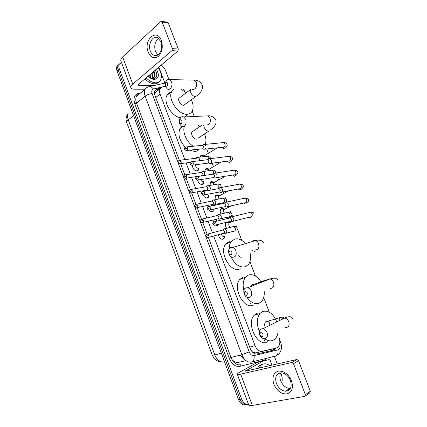 <?xml version="1.0" encoding="UTF-8"?>
<svg xmlns="http://www.w3.org/2000/svg" width="427" height="427" viewBox="0 0 427 427"><rect width="100%" height="100%" fill="white"/><g stroke="black" fill="none" stroke-linecap="round" stroke-linejoin="round"><path stroke-width="0.64" d="M198.795 167.923L198.448 170.122L197.098 171.019C194.242 170.629 192.678 168.718 192.406 165.286M203.359 182.58L203.882 181.454L203.514 183.621L202.211 184.501C200.023 184.464 198.486 183.018 197.6 180.178M209.038 195.064L208.611 197.205L207.357 198.069C205.707 198.197 204.319 197.215 203.193 195.107M202.942 191.365L203.449 190.677M214.21 208.92L213.735 210.874L212.534 211.712C211.413 211.904 210.319 211.397 209.251 210.185M207.842 206.849L208.002 205.302M219.158 224.122L217.743 225.445L215.678 225.029M213.409 222.141L213.046 219.969M224.623 236.441L224.068 238.479L222.985 239.259C220.679 239.376 219.131 237.86 218.33 234.711M199.82 157.147L200.178 156.074L201.597 155.15L204.053 155.994M204.843 171.248L205.243 169.204L206.62 168.302L209.113 169.161M210.068 185.425L210.346 182.414L211.664 181.523L214.231 182.409M215.454 199.676C214.845 198.075 214.85 196.746 215.475 195.694L216.745 194.829L219.387 195.737M220.994 213.986C219.985 212.054 219.868 210.41 220.636 209.054L221.853 208.211L224.57 209.145M226.7 228.344C225.2 226.166 224.912 224.218 225.835 222.488L225.878 222.43M251.562 351.079L252.683 352.104L255.762 352.91L270.216 349.569M213.66 235.982L255.058 345.63C256.851 349.724 259.221 351.608 262.162 351.266L276.434 347.978L278.217 346.937C280.075 344.605 280.336 341.461 279.007 337.517M268.978 321.99L270.216 325.112M245.936 360.601L238.752 362.331C236.371 362.817 234.097 361.893 231.925 359.555M157.013 91.159L155.113 92.686L154.755 94.741M218.384 195.715L218.096 194.963M213.292 182.382L213.025 181.688M208.227 169.124L207.986 168.494M203.193 155.951L202.974 155.375M165.361 86.329L162.132 87.081L159.949 88.805C159.282 90.225 159.324 91.97 160.077 94.052L184.832 159.623M186.081 162.927L190.287 174.067M191.52 177.344L195.774 188.606M197.002 191.856L201.298 203.236M202.515 206.465L206.855 217.957M208.072 221.17L212.454 232.779M184.592 91.266L183.631 89.136M269.288 312.164L263.683 297.544M255.426 276.007L249.907 261.612M241.778 240.412L237.337 228.835M236.649 227.036L235.853 224.965M232.646 216.596L231.92 214.696M231.22 212.881L230.628 211.328M228.936 206.914L228.728 206.374M227.041 201.982L226.534 200.653M225.83 198.811L225.429 197.77M223.748 193.383L223.172 191.878M221.474 187.453L221.181 186.695M220.465 184.832L220.263 184.299M218.592 179.938L217.647 177.483M213.468 166.573L212.166 163.178M208.371 153.288L206.716 148.97M194.258 116.48L192.193 111.089M211.685 204.352L212.005 204.586M228.429 221.789L229.785 222.638M248.471 404.364C245.568 404.753 243.273 402.971 241.591 399.031L119.352 68.987L118.21 70.023C117.558 68.197 117.516 66.639 118.092 65.342L119.491 63.826L118.092 65.342C117.516 66.639 117.558 68.197 118.21 70.023L240.049 399.32L118.21 70.023L117.073 71.058C116.422 69.238 116.384 67.679 116.955 66.382L118.354 64.872M247.463 404.465C244.383 405.282 241.912 403.568 240.049 399.32C241.912 403.568 244.383 405.282 247.463 404.465M245.92 404.737C242.84 405.554 240.374 403.841 238.522 399.608L117.073 71.058M208.419 237.556L250.105 348.341C251.882 352.424 254.252 354.287 257.209 353.94L273.627 350.108L275.388 349.083L276.146 348.053M274.588 348.453L272.501 350.37M280.72 372.979L281.404 374.783C282.428 377.665 282.482 380.302 281.569 382.693M161.198 65.155C163.189 66.527 164.646 68.347 165.559 70.615L168.889 79.353M274.428 356.46L277.294 363.996M119.352 68.987C118.701 67.156 118.658 65.593 119.229 64.296L121.481 62.454M160.338 88.197L157.211 88.928L155.006 90.673C154.334 92.088 154.371 93.828 155.113 95.888L179.324 160.237M180.61 163.648L184.806 174.803M186.097 178.235L190.325 189.465M191.622 192.919L195.876 204.223M197.183 207.698L201.464 219.078M202.782 222.574L207.09 234.033M155.332 90.145L159.623 89.072M258.746 368.271L260.507 365.72L261.981 364.594C264.489 363.292 267.094 363.671 269.795 365.726M257.209 368.629L258.97 366.083L260.449 364.952L262.786 364.215M291.486 380.724C293.557 387.828 292.031 392.237 286.907 393.95C281.308 394.174 276.958 390.94 273.867 384.252C271.828 377.372 273.28 373.001 278.228 371.132C283.8 370.684 288.22 373.881 291.486 380.724M276.37 383.419C278.404 388.074 281.43 390.678 285.455 391.233C290.557 390.662 292.223 387.118 290.461 380.59C288.449 376.032 285.498 373.444 281.601 372.824C276.344 373.299 274.598 376.833 276.37 383.419M290.424 388.469L289.693 388.479C285.684 387.94 282.674 385.373 280.651 380.761C279.552 377.692 279.605 375.039 280.817 372.808M262.941 361.109L269.085 359.582L270.19 360.457L271.999 365.218M257.118 362.534L239.921 372.061C238.106 373.07 237.225 373.796 237.273 374.228C237.423 374.639 238.554 374.607 240.679 374.137L291.774 362.502L296.818 359.497L244.991 371.266L262.797 361.167M257.262 362.475L269.085 359.582M237.295 374.276L248.749 405.116C248.957 405.693 250.147 405.799 252.33 405.442L304.777 396.357L305.385 394.687L310.322 391.292L309.714 392.952L305.358 395.957M296.818 359.497L298.51 360.671L293.472 363.697L305.385 394.687M293.472 363.697L291.774 362.502M298.51 360.671L310.322 391.292M158.209 67.679C161.305 72.409 162.105 76.524 160.616 80.009C159.613 81.877 157.942 82.817 155.615 82.827C152.428 82.683 149.279 81.018 146.167 77.842M158.663 82.091C157.616 83.238 156.202 83.815 154.414 83.809C151.227 83.671 148.084 82.016 144.977 78.846M150.512 78.2L153.112 78.83C157.024 78.061 157.809 75.115 155.465 69.996M156.421 69.19C159.501 75.013 158.876 78.429 154.542 79.438L154.334 79.438C152.231 79.337 150.139 78.274 148.052 76.252M153.314 78.274L153.816 77.591C154.606 76.027 154.446 74.095 153.336 71.795M153.725 71.464L154.419 72.878C154.942 74.613 154.9 76.054 154.291 77.202L153.816 77.591M151.692 78.808L154.291 77.202M152.135 78.749C152.695 77.234 152.471 75.44 151.468 73.369M152.46 78.669C153.192 77.116 153.015 75.216 151.932 72.974M150.571 78.232L149.615 74.933M151.035 78.493L150.074 74.544M148.521 75.857L149.423 77.458M148.697 75.707L149.573 77.517M154.083 71.16L154.419 72.878M156.72 75.83C156.842 74.052 156.351 72.168 155.247 70.183M263.037 334.176C261.009 331.848 259.984 332.137 259.952 335.046C261.975 337.378 263 337.09 263.037 334.176M259.605 334.747C258.629 330.786 259.728 328.769 262.904 328.699C264.761 329.148 266.154 330.455 267.078 332.628C268.055 336.577 266.976 338.595 263.838 338.696C261.948 338.264 260.534 336.951 259.605 334.747M266.8 321.216L265.519 321.931C264.473 323.367 264.398 325.235 265.295 327.53M268.647 321.739L270.056 325.193M259.274 331.32C256.472 323.97 256.718 318.008 260.011 313.439L262.466 311.55C268.305 309.965 273.077 313.413 276.787 321.894M278.137 331.373C277.844 334.437 276.904 336.86 275.314 338.648L273.387 340.148C270.713 341.461 267.836 340.986 264.772 338.718M267.414 341.755C257.849 347.754 245.819 323.709 254.166 315.291L256.627 313.413L258.057 312.959M247.334 292.885C245.36 290.67 244.372 291.022 244.356 293.947C246.326 296.173 247.318 295.815 247.334 292.885M244.121 293.947C243.155 289.762 244.345 287.691 247.681 287.745C249.32 288.22 250.542 289.426 251.348 291.363C252.309 295.537 251.14 297.614 247.847 297.592C246.176 297.128 244.938 295.911 244.121 293.947M253.392 284.59L252.202 284.686L251.311 285.353L250.74 286.538M243.833 290.323C242.568 284.889 243.107 280.544 245.445 277.294L248.503 274.999C253.243 273.798 257.518 276.253 261.335 282.37M264.137 290.856C264.591 295.201 263.811 298.649 261.799 301.206L259.253 303.143C254.983 304.606 250.873 302.642 246.918 297.251M253.457 305.081C244.089 310.087 232.176 287.825 239.771 279.466L242.84 277.182M231.914 252.33C230.681 250.478 229.673 250.452 228.883 252.256L229.037 253.579C230.954 255.693 231.914 255.277 231.914 252.33M228.915 253.862L228.53 250.67C229.085 248.124 230.468 247.068 232.678 247.5C234.113 247.991 235.186 249.101 235.896 250.836C236.841 255.213 235.603 257.342 232.181 257.219C230.719 256.734 229.63 255.618 228.915 253.862M238.01 255.341C239.189 256.846 240.406 257.438 241.677 257.118L241.96 257.001M229.208 248.792C229.208 245.883 229.854 243.502 231.151 241.655L234.765 239.029C238.389 238.202 241.938 239.734 245.424 243.625M250.19 253.553C251.007 258.047 250.43 261.671 248.455 264.425L245.344 266.726C239.643 267.878 234.823 264.489 230.879 256.563M240.246 268.77L239.723 268.978C230.532 273.088 218.757 252.368 225.648 244.143L229.272 241.522M181.945 120.9C181.336 119.699 180.6 119.448 179.73 120.158L179.383 122.725C181.139 124.503 181.993 123.894 181.945 120.9M179.602 123.899L179.351 123.072C178.924 120.916 179.287 119.128 180.445 117.703C181.422 116.694 182.51 116.443 183.711 116.961L185.825 119.485C186.684 124.449 185.323 126.771 181.753 126.445L179.602 123.899M198.448 125.405L199.799 126.664M204.56 133.918C206.134 137.942 206.348 141.433 205.19 144.39M199.286 149.103C198.229 150.485 196.804 151.281 195.011 151.494L189.225 150.165M193.378 131.025L191.969 131.98C190.453 134.281 193.885 139.565 196.607 139.133M193.217 146.237C186.663 142.218 182.148 131.932 184.427 126.28M185.27 147.246C179.409 140.723 177.643 134.526 179.959 128.65L181.881 126.504M167.656 83.329C167.133 82.246 166.466 81.984 165.66 82.55L165.185 85.309C166.893 86.996 167.72 86.334 167.656 83.329M165.1 83.548L166.653 80.068C167.587 79.257 168.58 79.102 169.626 79.609L171.51 81.936C173.111 85.736 170.213 90.727 167.411 89.083L165.495 86.729L165.11 85.117M180.205 97.313L178.972 98.247C177.6 100.473 180.984 105.517 183.669 105.272L195.753 96.587M180.851 89.126L186.3 92.707M191.403 99.795C193.404 104.332 193.644 108.132 192.134 111.201C191.061 113.096 189.38 114.11 187.101 114.244C178.497 115.231 167.325 98.867 171.734 91.597L174.109 89.104M187.223 114.714L185.158 116.897M180.477 117.671C171.942 116.833 162.89 101.984 166.914 95.344C167.902 93.508 169.418 92.451 171.473 92.163M228.44 222.595L226.822 222.344M229.875 222.734L229.529 222.761M231.664 221.64L232.8 221.57C233.815 220.908 234.097 219.825 233.649 218.32L232.128 216.724L230.97 216.793L230.196 217.583M230.719 221.367C231.455 220.887 231.658 220.102 231.333 219.014L230.233 217.855L229.08 218.138M231.023 227.201C229.096 226.582 228.397 225.242 228.925 223.193L229.379 222.814L226.577 222.424L225.808 223.059L225.344 225.205M223.14 209.081L221.688 208.883L220.62 209.625L220.193 211.749M224.65 209.225L224.367 209.251M226 206.983L227.18 206.903C228.183 206.214 228.461 205.125 228.018 203.626L226.566 202.083L225.365 202.158L224.65 202.873M209.913 209.87L225.093 206.652C225.814 206.15 226.016 205.36 225.691 204.277L224.645 203.156L223.518 203.396M221.362 208.99L224.17 209.315L223.732 209.694C223.214 210.821 223.502 211.973 224.597 213.142M217.861 195.657L216.58 195.502L215.464 196.265L215.075 198.368M220.375 192.417L221.597 192.331C222.59 191.622 222.862 190.522 222.419 189.028L221.037 187.533L219.793 187.618L219.142 188.254M204.149 194.856L219.499 192.033C220.215 191.515 220.412 190.72 220.086 189.641L219.088 188.553L217.989 188.755M216.179 195.635L218.992 195.897L218.565 196.271L218.87 198.977M212.609 182.313L211.504 182.206L210.346 182.986L209.983 185.056M214.792 177.947L216.057 177.856C217.033 177.12 217.3 176.015 216.857 174.531L215.539 173.074L214.258 173.17L213.676 173.736M198.422 179.938L213.943 177.504C214.648 176.975 214.84 176.17 214.519 175.097L213.238 173.97L215.085 172.972M211.034 182.356L213.847 182.559L213.436 182.932L213.388 184.843M207.383 169.06L205.921 169.156L205.254 169.781L204.885 171.243M209.251 163.573L210.543 163.472C211.509 162.714 211.771 161.598 211.333 160.12L210.079 158.711L208.76 158.817L208.243 159.308M192.732 165.116L208.419 163.071L208.984 160.648L207.762 159.549L209.636 158.604M205.921 169.156L208.734 169.295L208.125 170.763M202.19 155.887L200.834 156.031L199.985 157.125M203.743 149.29L205.072 149.178C206.022 148.404 206.284 147.278 205.846 145.804L204.645 144.443L203.3 144.556L202.852 144.972M187.079 150.395L202.932 148.735L203.492 146.296L202.318 145.223L204.218 144.331M200.834 156.031L203.647 156.117L203.151 156.741M221.704 239.232L222.526 239.179L223.545 238.447M221.49 233.852C221.853 235.747 222.734 236.686 224.132 236.665L224.453 236.515M224.709 233.644L225.755 233.574C226.742 232.939 227.02 231.882 226.577 230.399L225.024 228.787L223.956 228.856L223.198 229.63M223.684 233.414C224.399 232.955 224.597 232.187 224.276 231.114L223.15 229.945L222.056 230.233M216.569 225.419L218.362 224.613M219.152 219.158L220.241 219.083C221.218 218.427 221.485 217.359 221.047 215.881L219.569 214.317L218.459 214.397L217.754 215.096M203.022 222.387L218.16 218.875C218.864 218.4 219.056 217.626 218.741 216.558L217.669 215.421L216.596 215.672M216.334 219.179L216.548 221.213M211.466 211.691L213.212 210.863M212.224 204.586L211.957 204.608M213.633 204.768L214.765 204.682C215.726 204.005 215.993 202.932 215.555 201.459L214.14 199.943L212.993 200.028L212.342 200.663M197.375 207.554L212.667 204.426C213.367 203.935 213.553 203.156 213.238 202.094L212.219 200.994L211.168 201.208M211.184 204.629L211.723 204.688L211.002 206.081M206.396 198.048L208.088 197.205M205.403 190.805L204.127 190.661M206.529 194.397L208.456 195.385L209.027 195.07M209.379 190.346C210.287 189.62 210.527 188.553 210.095 187.133L208.75 185.66L207.559 185.75L206.972 186.316M191.76 192.817L207.212 190.074L207.773 187.725L206.481 186.588L208.307 185.569M205.83 190.997L203.658 190.816L203.006 191.36M201.357 184.485L202.996 183.631M200.749 179.559C201.298 181.048 202.147 181.795 203.289 181.795L203.941 181.422M204.581 175.438L204.672 172.892L203.385 171.462L202.163 171.563L201.64 172.06M197.562 176.404L201.272 175.956M201.608 175.903L202.345 173.447L201.106 172.343L202.958 171.371M196.351 171.003L197.931 170.138M195.587 164.737C195.518 166.765 196.372 167.944 198.16 168.286L198.875 167.848M199.409 160.728L199.286 158.743L198.053 157.36L196.799 157.467L196.34 157.899M196.916 161.043L196.948 159.26L195.763 158.182L197.642 157.259M161.347 40.528C163.199 46.927 162.228 52.179 158.438 56.295C154.227 59.091 150.816 57.736 148.206 52.227C143.114 40.181 156.682 27.552 161.347 40.528M150.416 51.144C151.153 53.039 152.209 54.362 153.587 55.115C158.508 58.168 163.856 48.715 160.936 41.803L157.873 37.912C152.802 34.726 147.523 44.339 150.416 51.144M157.862 54.934L155.46 51.486C153.891 45.801 154.953 41.451 158.652 38.446M158.844 67.146L164.897 83.084M145.052 89.232L134.654 89.2C132.589 89.174 131.329 88.693 130.881 87.759C130.502 86.756 131.126 85.544 132.749 84.119L171.98 50.621L172.364 48.614L178.321 49.057L177.926 51.043L138.647 84.188L138.167 85.106L139.09 85.469L153.752 85.603M130.833 87.636L120.905 60.901C120.483 59.78 121.06 58.462 122.64 56.956L160.824 21.574L161.689 21.446L162.148 22.039L172.364 48.614M167.17 22.097L168.169 22.748L178.321 49.057M270.056 349.612L276.434 347.978M245.883 360.559L238.752 362.331M244.564 359.299L240.316 355.072M201.763 155.14L202.115 156.068M206.78 168.281L207.138 169.215M211.824 181.502L212.182 182.441M216.905 194.803L217.258 195.737M222.013 208.184L222.366 209.107M252.683 352.104L252.704 352.382M273.419 348.752L273.285 349.953M154.558 92.232L155.06 92.819M255.762 352.91L262.162 351.266M249.63 347.082L255.058 345.63M155.722 97.495L160.077 94.052M126.712 122.469C126.456 121.78 126.968 120.916 128.26 119.88L214.792 354.954L212.267 355.264L126.712 122.469C125.527 119.133 126.05 116.021 128.271 113.15C127.342 115.007 127.337 117.249 128.26 119.88L133.566 115.685M131.169 110.823L131.633 110.449M221.357 353.177L214.792 354.954C217.017 360.105 220.097 362.438 224.036 361.941L224.554 361.824M238.522 399.608L241.591 399.031M224.036 361.941L224.549 361.813M263.79 360.164L262.343 360.767L262.199 359.454M165.334 86.243L153.571 88.976C151.836 89.579 151.361 91.127 152.145 93.625L249.187 351.864C250.377 354.597 251.967 355.846 253.958 355.606L278.404 349.777C280.016 348.603 280.454 346.553 279.717 343.634M280.555 342.251L279.813 342.918M266.944 358.296L265.108 359.908L263.833 360.409L239.873 366.345C235.373 366.953 231.808 364.236 229.182 358.184L134.804 103.772C133.112 98.221 134.238 94.767 138.183 93.412L140.739 92.814M265.45 358.659L265.002 359.176M276.44 355.792L251.412 362.101C247.414 362.624 244.223 360.153 241.837 354.677L230.986 357.49C233.323 362.87 236.489 365.293 240.486 364.759L239.873 366.345M165.169 83.025L147.982 86.959M249.187 351.864L241.837 354.677L145.159 96.155L136.523 103.147L230.986 357.49L229.182 358.184M152.145 93.625C149.605 93.791 147.278 94.634 145.159 96.155C144.193 93.449 144.145 91.159 145.025 89.286L136.437 96.353C135.551 98.221 135.578 100.484 136.523 103.147L134.804 103.772M139.319 93.983L136.437 96.353C136.704 95.37 137.531 94.607 138.924 94.068L138.183 93.412M264.281 358.947L263.833 360.409M145.025 89.286C145.911 87.802 147.763 86.814 150.582 86.318L153.571 88.976M253.958 355.606C254.551 359.022 253.702 361.189 251.412 362.101M277.844 349.996C278.436 353.262 277.593 355.344 275.319 356.241M264.735 340.682L264.414 339.849M250.75 303.885L250.51 303.255M155.903 92.051L155.396 92.173M137.355 94.949L137.681 95.333M155.967 89.932L157.211 88.928M240.679 374.137L252.33 405.442M245.637 370.737L245.829 371.25M285.546 327.578C288.636 327.434 289.714 325.481 288.78 321.712C287.883 319.642 286.522 318.409 284.697 318.014C283.256 317.832 282.178 318.361 281.462 319.599M280.39 317.122L279.696 317.667L278.895 320.858M270.067 288.401C273.317 288.38 274.486 286.373 273.568 282.391C272.784 280.544 271.588 279.402 269.976 278.964C268.599 278.703 267.505 279.135 266.699 280.256M265.941 279.637L264.644 281.067M254.898 249.896C258.271 249.976 259.515 247.922 258.613 243.737C257.924 242.088 256.873 241.031 255.458 240.572C254.182 240.252 253.11 240.577 252.245 241.554M252.378 250.708L255.095 251.498M205.969 124.93C209.518 125.234 210.885 123.013 210.073 118.263L207.997 115.85L205.499 115.963M203.668 125.074L204.058 127.198C205.222 129.712 206.769 131.025 208.707 131.142M190.794 89.163L190.73 92.552C191.878 95.034 193.436 96.395 195.406 96.619L196.996 95.675C201.763 91.762 203.444 88.063 202.04 84.567C200.012 81.52 197.439 80.03 194.322 80.1L192.097 80.057M192.038 89.168C194.808 90.743 197.733 85.966 196.174 82.331L194.322 80.1L169.626 79.609M215.993 222.814L212.918 224.132L214.557 225.28C215.865 225.349 216.345 224.527 215.993 222.814L214.877 221.618L213.703 221.923M233.254 221.239L250.126 216.964C251.903 217.028 252.57 215.955 252.117 213.746L250.622 212.214L249.037 212.598M249.122 217.22L250.734 217.882M210.233 207.634L207.186 208.979L208.782 210.121C210.1 210.201 210.586 209.369 210.233 207.634L209.171 206.471L208.013 206.737M227.559 206.636L244.607 202.846C246.4 202.926 247.073 201.843 246.625 199.59L245.199 198.107L243.652 198.438M243.566 203.076L245.333 203.935M204.517 192.55L201.491 193.927L203.044 195.064C204.373 195.155 204.864 194.317 204.517 192.55L203.503 191.429L202.371 191.659M221.896 192.123L239.125 188.809C240.929 188.905 241.613 187.811 241.17 185.531L239.809 184.09L238.303 184.368M238.058 189.017L239.963 190.068M198.838 177.568L195.833 178.977L197.349 180.109C198.683 180.205 199.179 179.361 198.838 177.568L197.872 176.484L196.762 176.682M216.27 177.707L233.681 174.867C235.496 174.974 236.184 173.869 235.747 171.558L234.45 170.159L232.987 170.389M232.598 175.043L234.626 176.292M193.191 162.687L190.212 164.123L191.696 165.254C193.031 165.356 193.532 164.502 193.191 162.687L192.273 161.636L191.189 161.801M210.682 163.381L228.274 161.011C230.094 161.128 230.793 160.018 230.361 157.67L229.123 156.314L227.703 156.495M227.185 161.155L229.32 162.602M187.586 147.907L185.078 148.826L184.629 149.37L186.081 150.501C187.421 150.608 187.923 149.744 187.586 147.907L186.711 146.888L185.66 147.021M205.125 149.14L222.899 147.24C224.73 147.368 225.435 146.247 225.008 143.872L223.823 142.554L222.456 142.693M221.816 147.358L224.052 148.991M208.958 235.213L205.947 236.483L207.613 237.62C208.862 237.668 209.31 236.862 208.958 235.213L207.821 234.007L206.716 234.306M226.219 233.233L233.382 231.279C235.085 231.322 235.709 230.254 235.25 228.077L233.713 226.497L232.197 226.892M232.582 231.498L234.119 232.016M203.311 220.22L200.322 221.512L201.95 222.648C203.204 222.707 203.658 221.896 203.311 220.22L202.227 219.046L201.133 219.318M220.636 218.8L227.885 217.039C229.609 217.097 230.244 216.019 229.785 213.81L228.317 212.272L226.833 212.619M227.036 217.247L228.744 217.957M197.701 205.323L194.733 206.647L196.319 207.778C197.584 207.842 198.048 207.026 197.701 205.323L196.671 204.186L195.593 204.426M215.085 204.458L222.43 202.894C224.164 202.964 224.81 201.88 224.356 199.633L222.953 198.144L221.506 198.438M221.544 203.081L222.195 203.679M192.129 190.527L189.182 191.878L190.73 193.004C192.006 193.079 192.47 192.251 192.129 190.527L191.141 189.423L190.09 189.631M218.234 188.707L218.507 188.499M218.677 188.312L218.902 185.403L217.621 184.101L216.211 184.347M186.594 175.828L183.669 177.205L185.185 178.326C186.46 178.411 186.93 177.579 186.594 175.828L185.654 174.755L184.619 174.937M213.719 173.485L213.543 171.408L212.32 170.143L210.949 170.346M181.096 161.225L178.192 162.628L179.671 163.749C180.957 163.84 181.432 162.997 181.096 161.225L180.194 160.184L179.191 160.333M208.483 158.967L208.216 157.494L207.047 156.271L205.723 156.431M122.64 56.956L132.749 84.119M168.169 22.748L162.148 22.039M138.62 84.21L139.09 85.469M177.926 51.043L171.98 50.621M155.113 92.686L159.949 88.805M218.886 224.634L217.108 225.504M213.735 210.874L212.016 211.765M208.611 197.205L206.956 198.107M203.514 183.621L201.928 184.533M198.448 170.122L196.932 171.035M212.267 355.264L214.29 358.616C214.728 359.054 216.259 361.258 221.298 361.866M116.955 66.382L119.229 64.296M273.83 349.483L275.388 349.083M278.281 354.405C280.582 352.483 281.34 349.238 281.238 349.297C281.393 349.409 281.783 344.802 280.566 342.278L279.68 339.967M139.33 93.972L138.924 94.068M260.507 365.72L258.97 366.083M285.455 391.233L289.693 388.479M297.139 359.481L292.095 362.486M153.112 78.83L154.542 79.438M292.965 318.889C292.196 317.282 290.509 315.441 284.697 318.014L262.904 328.699M260.011 313.439L254.166 315.291M265.519 321.931L279.696 317.667C282.631 317.01 283.902 316.978 283.507 317.565L283.501 318.601M278.041 280.438C276.701 278.041 274.011 277.55 269.976 278.964L247.681 287.745M245.445 277.294L239.771 279.466M251.311 285.353L265.06 280.309M228.856 252.704L228.477 251.754M228.883 252.256L228.53 250.67M263.368 242.621C263.288 241.084 259.365 239.307 255.458 240.572L232.678 247.5M231.151 241.655L225.648 244.143M210.191 130.203C215.181 126.563 217.017 123.083 215.704 119.768C213.543 116.838 210.975 115.53 207.997 115.85L183.711 116.961M179.276 122.384L179.351 123.072M179.73 120.158L180.445 117.703M198.096 138.188L208.776 131.132M182.751 126.696L179.959 128.65M191.969 131.98L201.987 125.18M165.089 85.016L165.276 86.019M165.66 82.55L166.653 80.068M171.734 91.597L166.914 95.344M178.972 98.247L191.024 89.163M253.835 213.409C253.825 212.673 252.757 212.278 250.622 212.214L232.128 216.724M212.918 224.132C213.142 223.775 211.589 222.755 214.877 221.618L230.233 217.855M225.808 223.059L225.477 223.22M228.925 223.193L231.984 221.709M229.87 217.797L231.626 216.644M215.715 224.992L229.897 221.416M245.947 203.498L248.391 201.304L248.375 199.361C248.418 198.678 247.361 198.261 245.199 198.107L226.566 202.083M207.186 208.979C207.292 208.595 206.054 207.399 209.171 206.471L224.645 203.156M220.62 209.625L220.289 209.796M223.732 209.694L231.37 205.787M224.292 203.092L226.08 201.992M240.604 189.62C242.226 189.033 244.063 186.033 242.958 185.403C242.669 184.619 241.618 184.186 239.809 184.09L221.037 187.533M201.491 193.927C201.592 193.511 200.364 192.305 203.503 191.429L219.088 188.553M215.464 196.265L215.139 196.447M218.565 196.271L228.701 190.816M218.747 188.483L220.567 187.437M235.298 175.833C236.9 175.219 238.666 172.118 237.567 171.531C237.337 170.789 236.296 170.33 234.45 170.159L215.539 173.074M195.833 178.977C195.966 178.577 194.632 177.386 197.872 176.484L213.564 174.045M210.346 182.986L210.02 183.172M213.436 182.932L225.253 176.239M230.02 162.132C231.615 161.491 233.297 158.289 232.208 157.744C231.989 157.013 230.959 156.538 229.123 156.314L210.079 158.711M190.212 164.123C190.047 162.986 189.711 162.233 192.273 161.636L208.077 159.629M205.254 169.781L204.928 169.978M208.339 169.668L221.341 161.945M224.778 148.516C228.242 145.708 227.025 144.758 226.886 144.038C225.846 142.864 224.826 142.372 223.823 142.554L204.645 144.443M184.629 149.37C184.469 148.201 184.117 147.475 186.711 146.888L202.622 145.303M200.194 156.656L199.873 156.853M203.268 156.485L217.124 147.859M224.463 236.515L224.004 237.311M237.129 227.65C235.998 226.47 234.861 226.086 233.713 226.497L225.024 228.787M205.947 236.483C206.198 236.131 204.597 235.245 207.821 234.007L223.15 229.945M222.803 229.891L224.543 228.717M208.712 237.321L222.926 233.462M219.569 214.317L228.317 212.272C229.443 211.904 230.575 212.31 231.701 213.495C232.758 214.306 230.938 216.948 229.384 217.492M200.322 221.512C200.551 221.159 199.009 220.193 202.227 219.046L217.669 215.421M217.332 215.368L219.099 214.242M214.039 208.958L213.617 209.774M214.14 199.943L222.953 198.144C224.106 197.818 225.221 198.251 226.31 199.43C226.758 199.996 226.641 200.85 225.952 201.992M194.733 206.647C194.861 206.268 193.586 205.157 196.671 204.186L212.219 200.994M211.264 205.093L212.47 204.453M211.888 200.93L213.687 199.857M208.979 195.096L208.472 196.132M208.75 185.66L217.621 184.101C218.789 183.818 219.894 184.272 220.946 185.451L220.951 187.501M189.182 191.878C189.3 191.488 188.051 190.335 191.141 189.423L206.796 186.658M207.383 190.709L207.965 190.389M203.385 171.462L212.32 170.143C213.457 169.893 214.557 170.368 215.619 171.563L215.838 173.031M183.669 177.205C183.802 176.794 182.5 175.657 185.654 174.755L201.411 172.407M186.177 178.171L197.071 176.484M198.811 167.891L198.272 169.113M198.053 157.36L207.047 156.271C208.2 156.063 209.289 156.554 210.324 157.755L210.58 158.652M178.192 162.628C178.038 161.534 177.664 160.808 180.194 160.184L196.057 158.252M180.637 163.626L190.479 162.367M153.587 55.115L157.077 55.329M167.715 22.161L161.689 21.446"/></g></svg>
